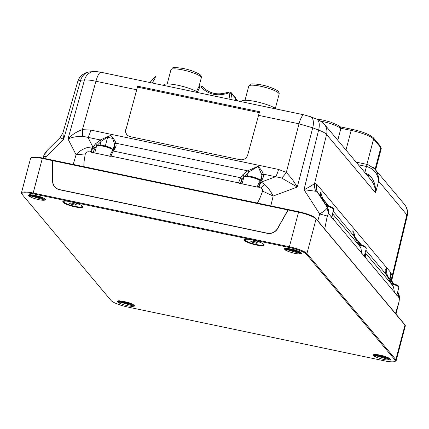 <?xml version="1.0" encoding="UTF-8"?>
<svg xmlns="http://www.w3.org/2000/svg" width="429" height="429" viewBox="0 0 429 429"><rect width="100%" height="100%" fill="white"/><g stroke="black" fill="none" stroke-linecap="round" stroke-linejoin="round"><path stroke-width="0.64" d="M54.708 186.91A9.577 9.073 140 0 1 52.74 181.354L52.681 160.146L288.556 209.604L288.111 210.012L298.364 212.162A15.385 2.939 14.8 0 1 316.076 218.983L404.997 325.069A15.385 2.939 14.8 0 1 405.18 325.321L404.735 324.592A14.758 2.821 -165.2 0 0 404.563 324.351L395.49 313.524L399.072 301.7L395.999 314.135M399.061 301.694L399.286 298.53L398.873 297.485L328.968 214.082L328.335 213.873A12.559 12.044 -104.8 0 0 326.909 208.317C325.986 209.781 323.579 211.663 319.691 213.964L327.257 216.018L328.335 213.873M327.257 216.018L324.715 229.086L315.642 218.264A14.758 2.821 -165.2 0 0 298.648 211.722L288.556 209.604M395.49 313.524L324.715 229.086M396.809 295.372A8.634 1.652 -165.2 0 0 396.214 294.664M364.151 256.408A8.634 1.652 -165.2 0 0 363.556 255.7M331.488 217.444A8.634 1.652 -165.2 0 0 330.893 216.731M366.071 258.355L365.084 253.035M388.749 278.941A1.571 0.273 -32.6 0 0 389.393 278.255L385.971 274.174L393.591 287.237L394.423 292.181M359.926 244.38L356.73 239.285L353.314 235.21A1.571 1.148 -29.3 0 1 353.357 235.274A1.571 1.148 -29.3 0 1 353.389 235.344M392.583 283.344L389.393 278.255L392.052 281.429A12.559 11.899 140 0 1 390.733 272.522L316.677 184.164L314.607 183.355C312.746 185.017 309.218 187.135 304.027 189.709L315.905 191.28A12.559 12.05 72.9 0 1 314.607 183.355L326.576 134.438L375.595 192.921C375.836 184.947 373.605 178.92 368.908 174.844L365.245 173.032M323.428 201.013A1.571 0.273 -32.6 0 0 324.072 200.322L320.656 196.246A1.571 1.148 -29.3 0 1 320.694 196.31A1.571 1.148 -29.3 0 1 320.731 196.38M315.905 191.28L317.991 193.071A12.559 11.899 140 0 1 316.677 184.164M52.837 160.178L52.708 160.655L287.956 209.979L288.401 209.572L288.197 209.931M52.708 160.655L52.762 181.194A9.422 8.929 -40 0 0 54.762 186.733A9.422 8.929 -40 0 0 59.62 189.623L267.262 233.162A9.422 8.929 140 0 0 277.622 228.341L277.724 228.464M287.956 209.979L277.622 228.341M269.096 233.505A9.422 8.929 140 0 1 267.39 233.312L59.749 189.779A9.422 8.929 140 0 1 54.891 186.888A9.422 8.929 140 0 1 54.826 186.813M42.584 158.033A14.758 2.821 -165.2 0 0 31.762 157.416L31.011 157.834A15.385 2.939 14.8 0 1 42.299 158.473L52.553 160.623L52.681 160.146L42.584 158.033L42.299 158.473L33.167 193.039A15.385 2.939 -165.2 0 0 21.45 192.878A15.385 2.939 -165.2 0 0 21.589 193.506L22.035 194.24A14.758 2.821 14.8 0 1 33.14 193.79L289.2 247.479A14.758 2.821 14.8 0 1 306.193 254.022L395.114 360.108A14.758 2.821 14.8 0 1 395.007 361.411A14.758 2.821 14.8 0 1 384.18 360.8L128.115 307.11A14.758 2.821 14.8 0 1 111.127 300.568L22.206 194.476A14.758 2.821 14.8 0 1 22.035 194.24M288.111 210.012L277.756 228.41A9.577 9.073 140 0 1 267.224 233.312L59.583 189.774A9.577 9.073 -40 0 1 54.644 186.835A9.577 9.073 -40 0 1 52.611 181.199L52.553 160.623M235.162 100.402L235.553 98.3A25.558 4.885 -165.2 0 0 237.012 100.043L238.202 101.04M235.553 98.3L231.655 93.86A1.571 0.585 -171.9 0 0 229.869 93.173L229.027 99.115M198.783 86.964L199.421 85.897L200.579 86.014M197.195 92.439L199.93 86.894L199.421 85.897M261.888 174.952L261.787 178.062L261.089 179.579A1.571 1.266 32.9 0 1 262.457 179.107L263.46 176.668L263.299 174.12C262.532 171.718 260.794 169.106 258.081 166.28L247.635 170.839A1.571 0.912 65.3 0 1 248.552 172.152L258.038 166.436L261.888 174.952A1.571 1.303 -18.2 0 1 263.299 174.12L281.596 178.014L297.27 187.055L292.165 179.049L286.32 172.41L278.56 169.434L90.862 130.078L82.416 129.655C76.732 131.569 71.916 134.679 67.98 138.98C71.927 137.237 76.748 136.331 82.443 136.256L87.945 137.355A12.559 3.218 101.8 0 0 90.862 130.078M358.317 164.768L366.693 166.527C373.82 168.726 377.788 173.579 378.609 181.086C378.834 176.48 377.558 172.442 374.78 168.972L372.951 167.154M137.398 87.087L125.944 129.622L137.693 86.181L137.398 87.087L259.223 112.629M137.693 86.181L259.534 111.728L247.694 155.051C246.369 158.569 243.86 160.13 240.165 159.733L130.1 136.653L127.756 135.585C125.879 133.998 125.214 131.971 125.772 129.488M125.944 129.622C125.397 132.057 126.029 134.062 127.847 135.65M256.853 202.955C257.786 203.126 259.69 199.179 262.575 191.114L273.144 196.037L297.27 187.055L312.736 127.815L318.618 130.078C322.79 131.676 325.439 133.129 326.576 134.438A12.559 11.899 -40 0 0 324.297 124.179A12.559 11.899 -40 0 0 324.254 124.126L371.015 179.923C373.922 183.644 375.45 187.977 375.595 192.921L378.609 181.086L406.842 214.773L392.181 275.906L390.733 272.522M396.852 295.372L398.922 286.819L398.257 285.875L396.734 284.926L391.162 282.942A7.695 1.469 -165.2 0 1 398.048 285.859M398.729 297.318L397.742 291.999M357.341 242.063A1.571 0.499 148.8 0 0 357.33 242.042L360.928 248.268L361.765 253.217M324.683 203.099A1.571 0.499 148.8 0 0 324.673 203.078A1.571 0.499 148.8 0 0 324.656 203.056L328.271 209.304L329.107 214.253M333.413 219.391L332.421 214.071M398.873 297.485A12.559 11.899 -40 0 0 397.763 291.918M328.968 214.082A12.559 11.899 -40 0 0 327.316 207.502L326.909 208.317M43.152 158.151L43.629 156.387L46.15 156.606L45.79 153.137L47.024 150.595C44.777 153.341 43.651 155.271 43.645 156.392M228.464 92.16L228.754 92.937L229.869 93.173A1.571 0.402 -78.2 0 1 230.448 92.246A1.571 0.402 -78.2 0 1 230.518 92.294A1.571 1.485 -40 0 1 231.328 92.777L235.521 97.774M199.93 86.894L201.045 87.13A1.571 0.638 -41.1 0 1 202.483 86.706A1.571 0.638 -41.1 0 1 202.488 86.712A1.571 1.571 0 0 0 201.625 86.202A1.571 0.402 -78.2 0 1 201.694 86.25A1.571 1.485 140 0 1 202.488 86.712C209.427 93.801 218.077 95.592 228.432 92.09A1.571 1.571 0 0 1 229.333 92.015A1.571 0.402 -78.2 0 1 229.402 92.058M262.586 191.087L262.612 189.79L261.947 188.604L258.998 187.141L257.899 187.194L238.824 183.194L238.513 182.845L111.009 156.113L110.559 156.301L91.484 152.3L91.173 151.952L87.999 151.727A12.559 2.279 -96.8 0 1 88.154 147.329C83.129 148.702 79.108 151.169 76.094 154.724L85.307 153.947L86.315 152.424L87.999 151.727M85.307 153.947C83.773 162.291 83.462 166.575 84.384 166.795M249.732 185.478A8.634 1.652 -165.2 0 0 246.991 184.904M102.392 154.585A8.634 1.652 -165.2 0 0 99.651 154.011M114.548 144.058L114.446 147.168L113.749 148.686A1.571 1.266 32.9 0 1 115.117 148.214L116.12 145.774L115.959 143.227C115.197 140.825 113.454 138.208 110.736 135.382L100.295 139.945A1.571 0.912 65.3 0 1 101.212 141.259L107.448 137.189L112.639 138.454L114.548 144.058A1.571 1.303 -18.2 0 1 115.959 143.227L247.635 170.839L242.589 174.941L240.133 178.85L238.513 182.845M240.24 183.8L241.645 180.336L240.814 183.612M258.349 187.006L259.995 183.017L262.457 179.107M90.524 151.818A12.559 3.218 -78.2 0 1 92.782 146.745L87.945 137.355L100.295 139.945L95.249 144.047L92.793 147.957L91.173 151.952M92.9 152.906L94.305 149.442L93.474 152.719M111.009 156.113L112.655 152.123L115.117 148.214M258.998 187.141A12.559 3.218 -78.2 0 1 261.256 182.068L260.623 181.934A1.571 1.266 32.9 0 0 259.255 182.405L258.633 183.478A1.571 1.121 -152.3 0 0 258.612 183.526M270.844 205.888L273.144 196.037L270.56 191.377L267.396 187.162L264.618 184.325L261.256 182.068L275.643 176.71A12.559 3.218 101.8 0 0 278.56 169.434M92.793 147.957A1.571 1.121 -152.6 0 1 94.305 149.442L94.852 148.498A1.571 1.266 32.9 0 0 93.415 146.874L88.154 147.329M111.883 151.566A1.571 1.266 32.9 0 1 111.915 151.512A1.571 1.266 32.9 0 1 113.283 151.04L240.755 177.767A1.571 1.266 32.9 0 1 242.192 179.392L244.026 176.56A1.571 1.266 -147.1 0 0 242.589 174.941M243.956 176.834L248.552 172.152M94.852 148.498L96.686 145.667A1.571 1.266 -147.1 0 0 95.249 144.047M96.616 145.94L101.212 141.259M385.387 269.943L386.239 268.093L386.861 273.852L388.486 278.507M365.84 250.161L385.971 274.174A1.571 1.148 -29.3 0 1 386.014 274.244A1.571 1.148 -29.3 0 1 386.046 274.308M357.33 242.042A1.571 0.499 148.8 0 0 357.319 242.026L353.41 235.382A1.571 1.126 150.6 0 1 353.448 235.441L360.124 246.654A1.571 0.499 -31.2 0 0 360.113 246.632L332.518 213.712M353.48 235.51A1.571 1.126 150.6 0 0 353.448 235.446L352.767 230.823L353.812 232.556L355.829 239.538M356.091 239.977A1.571 0.273 -32.6 0 0 356.73 239.285L361.4 244.857M327.263 205.411L324.072 200.322L328.743 205.893M320.822 196.546A1.571 1.126 150.6 0 0 320.79 196.477A1.571 1.126 150.6 0 0 320.747 196.418L324.656 203.056M320.747 196.418L317.991 193.071L327.45 207.668A1.571 0.499 -31.2 0 1 327.466 207.684L320.694 196.31L320.104 191.876L321.155 193.586L323.171 200.574M374.78 168.972L404.526 204.467A12.559 11.899 -40 0 1 406.842 214.773L407.244 215.814L391.838 280.051L392.181 275.906A12.559 10.425 167.8 0 0 391.854 280.818L393.2 283.537M82.443 136.256A12.559 2.166 82.8 0 0 82.416 129.655L95.94 81.247A12.559 3.218 -78.2 0 1 101.035 72.276L304.091 114.854A12.559 3.218 -78.2 0 0 299.002 123.82L312.736 127.815A12.559 6.14 -68.9 0 0 310.607 116.758A12.559 6.14 -68.9 0 0 310.569 116.742A12.559 6.14 -68.9 0 0 310.339 116.667M281.596 178.014A12.559 3.915 121.6 0 0 286.32 172.41L299.002 123.82L258.424 115.315M46.986 150.633L60.103 137.639L63.615 139.302L62.891 132.931L77.826 81.242M399.292 298.53A12.559 10.5 -12 0 0 399.163 295.624A12.559 10.5 -12 0 0 399.158 295.608A12.559 10.5 -12 0 0 399.104 295.388M261.304 188.063A12.559 3.818 -58.9 0 1 264.618 184.325M395.007 361.411L395.752 360.993A15.385 2.939 -165.2 0 0 396.187 360.516A15.385 2.939 -165.2 0 0 395.865 359.636L306.944 253.55A15.385 2.939 -165.2 0 0 289.232 246.729L33.167 193.039L33.14 193.79M405.18 325.321A15.385 2.939 14.8 0 1 405.319 325.949L396.187 360.516M21.45 192.878L30.582 158.312A15.385 2.939 14.8 0 1 31.011 157.834M288.047 251.34L285.247 249.614L284.7 248.809M298.487 251.271L289.596 248.697M288.272 248.498L292.567 250.23L299.458 251.721M285.323 248.391L284.754 249.528L284.507 248.67L286.186 248.343L294.385 249.785A9.652 1.845 14.8 0 1 301.56 253.56A9.652 1.845 14.8 0 1 301.501 253.689L301.029 253.871M284.851 249.152L284.754 249.528A7.904 1.512 14.8 0 0 288.09 251.356M390.422 359.775C387.805 360.473 383.333 359.695 377.005 357.443A7.904 1.512 14.8 0 1 373.675 355.614L373.423 354.756L375.102 354.429L383.306 355.872A9.652 1.845 14.8 0 1 390.481 359.647A9.652 1.845 14.8 0 1 390.422 359.775L389.95 359.958M32.03 197.667A7.904 1.512 14.8 0 1 28.689 195.838L28.443 194.981L30.121 194.653L38.32 196.096A9.652 1.845 14.8 0 1 45.501 199.871A9.652 1.845 14.8 0 1 45.436 200L44.97 200.182M45.436 200C42.82 200.697 38.347 199.919 32.019 197.667M134.357 306.086C131.741 306.783 127.268 306.006 120.94 303.753A7.904 1.512 14.8 0 1 117.61 301.925L117.364 301.067L119.042 300.74L127.241 302.182A9.652 1.845 14.8 0 1 134.416 305.957A9.652 1.845 14.8 0 1 134.357 306.086L133.886 306.274M301.501 253.689C298.884 254.386 294.412 253.609 288.084 251.356M263.958 244.535A10.36 1.979 14.8 0 1 264.082 244.702A10.36 1.979 14.8 0 1 255.952 244.943A10.36 1.979 14.8 0 1 244.353 240.422A10.36 1.979 14.8 0 1 244.428 239.511A10.36 1.979 14.8 0 1 254.322 240.476A10.36 1.979 14.8 0 1 263.958 244.535M82.625 206.387A10.36 1.979 14.8 0 1 82.749 206.553A10.36 1.979 14.8 0 1 74.614 206.799A10.36 1.979 14.8 0 1 63.02 202.273A10.36 1.979 14.8 0 1 63.095 201.362A10.36 1.979 14.8 0 1 72.989 202.327A10.36 1.979 14.8 0 1 82.625 206.387M374.061 354.552L390.363 359.207M373.557 355.024L390.036 359.936M376.968 357.427L373.766 355.244L373.675 355.614L374.244 354.477M377.193 354.585L381.488 356.317L388.379 357.813M373.766 355.239L373.621 354.896M387.408 357.357L378.512 354.783M29.081 194.777L45.383 199.431M28.577 195.249L45.05 200.161M31.982 197.651L28.786 195.463L28.689 195.838L29.258 194.702M32.207 194.809L36.508 196.541L43.393 198.032M28.781 195.463L28.636 195.12M42.423 197.581L33.532 195.007M117.996 300.863L134.298 305.518M117.492 301.335L134.041 306.236M120.903 303.737L117.702 301.555L117.61 301.925L118.179 300.788M121.128 300.901L125.424 302.627L132.314 304.123M117.702 301.549L117.557 301.206M131.344 303.668L122.453 301.094M285.14 248.466L301.448 253.121M284.641 248.938L301.115 253.85M80.883 205.159A9.422 1.802 14.8 0 1 82.009 206.44A9.422 1.802 14.8 0 1 74.839 206.338A9.422 1.802 14.8 0 1 63.792 201.625A9.422 1.802 14.8 0 1 65.406 201.072M76.335 204.751L75.263 205.164L71.831 204.44L69.471 203.314L70.544 202.906L73.97 203.625L76.335 204.751M75.263 205.164L75.477 204.343M71.831 204.44L72.152 203.239M262.216 243.307A9.422 1.802 14.8 0 1 263.342 244.584A9.422 1.802 14.8 0 1 256.172 244.487A9.422 1.802 14.8 0 1 245.131 239.773A9.422 1.802 14.8 0 1 246.739 239.216M257.668 242.9L256.596 243.307L253.169 242.589L250.804 241.463L251.877 241.05L255.309 241.768L257.668 242.9M253.169 242.589L253.485 241.388M256.596 243.307L256.81 242.492M327.225 216.007A4.869 0.928 14.8 0 1 327.836 216.683M276.549 109.079A18.838 3.598 -165.2 0 0 256.596 101.77A18.838 3.598 -165.2 0 0 241.479 101.405L241.398 101.711M196.514 91.404A18.838 3.598 -165.2 0 0 176.582 85.001A18.838 3.598 -165.2 0 0 163.647 85.087L163.567 85.392M391.736 283.891A8.634 1.652 14.8 0 1 398.691 286.931A8.634 1.652 14.8 0 1 398.932 287.489M359.078 244.921A8.634 1.652 14.8 0 1 366.034 247.962A8.634 1.652 14.8 0 1 366.275 248.525L364.183 256.445M365.385 246.889A7.695 1.469 -165.2 0 0 358.515 243.999M326.415 205.958A8.634 1.652 14.8 0 1 333.376 208.998A8.634 1.652 14.8 0 1 333.612 209.561L331.52 217.482M332.727 207.926A7.695 1.469 -165.2 0 0 325.858 205.035M393.624 287.323A1.571 0.477 158 0 0 393.613 287.274L392.782 285.617A1.571 0.499 -31.2 0 1 392.787 285.617L365.176 252.676M333.183 211.191L353.41 235.382M310.607 116.758L316.489 119.021A12.559 6.14 -68.9 0 1 318.618 130.078L304.027 189.709L319.691 213.964L317.809 220.849M356.086 162.108L367.583 164.516A2.826 0.724 -78.2 0 0 366.457 166.473L364.891 172.614M351.887 129.306A1.571 0.402 101.8 0 0 351.818 129.258C362.419 131.606 369.584 134.427 373.305 137.725A1.571 1.485 140 0 1 373.589 139.044L380.807 147.656A19.466 3.722 14.8 0 1 381.215 148.772L380.528 146.337A1.571 1.485 140 0 1 380.807 147.656L375.08 169.337M340.706 128.217L351.169 130.411A19.466 3.722 14.8 0 1 373.589 139.044L366.892 164.371M339.966 126.775L351.818 129.258A1.571 0.402 101.8 0 0 351.169 130.411L345.983 150.053M200.23 85.913L201.625 86.202A1.571 0.402 -78.2 0 0 201.045 87.13C208.521 94.729 217.755 96.664 228.754 92.937A1.571 0.402 -78.2 0 1 229.333 92.015L230.448 92.246A1.571 1.571 0 0 1 231.328 92.777A1.571 1.485 -40 0 1 231.655 93.86L230.856 99.496M310.564 116.752L304.107 114.87A12.559 3.218 -78.2 0 1 304.22 114.892M366.693 166.527A2.826 0.67 -77.9 0 1 367.782 164.559A2.826 0.67 -77.9 0 1 367.798 164.564L367.589 164.522A2.826 0.724 -78.2 0 1 367.68 164.57M77.821 81.253L80.69 80.191L84.475 79.955C87.259 79.783 91.077 80.212 95.94 81.247L136.519 89.752M324.254 124.126A12.559 11.899 -40 0 0 323.091 122.935M368.232 176.598L368.908 174.844M73.22 164.452L76.094 154.724L67.98 138.98L84.475 79.955A12.559 10.693 -93.6 0 1 93.844 71.605A12.559 10.693 -93.6 0 1 93.876 71.605A12.559 10.693 -93.6 0 1 94.712 71.595M45.592 158.66L46.15 156.606L63.615 139.302L80.69 80.191A12.559 10.693 -93.6 0 1 90.058 71.847A12.559 10.693 -93.6 0 1 90.09 71.841M394.449 292.455L393.613 287.274A1.571 0.477 158 0 0 393.591 287.237M242.074 183.875L243.887 177.027A8.634 1.652 14.8 0 1 250.204 177.064A8.634 1.652 14.8 0 1 260.285 180.818M259.695 179.805A7.695 1.469 -165.2 0 0 250.665 176.405M94.734 152.981L96.546 146.133A8.634 1.652 14.8 0 1 102.863 146.171A8.634 1.652 14.8 0 1 112.945 149.925M112.355 148.911A7.695 1.469 -165.2 0 0 103.325 145.511M242.192 179.392L241.645 180.336A1.571 1.121 -152.6 0 0 240.133 178.85M259.995 183.017A1.571 1.121 -152.3 0 0 258.633 183.478L257.078 187.242M112.655 152.123A1.571 1.121 -152.3 0 0 111.293 152.585A1.571 1.121 -152.3 0 0 111.272 152.633M247.431 175.906L248.375 172.254A1.571 0.928 -115.5 0 0 247.436 170.93M263.347 174.265A1.571 1.303 163.6 0 0 261.921 175.096L260.451 180.47M259.223 182.459A1.571 1.266 32.9 0 1 259.255 182.405L261.089 179.579M100.091 145.013L101.035 141.366A1.571 0.928 -115.5 0 0 100.096 140.036M116.002 143.372A1.571 1.303 163.6 0 0 114.581 144.203L113.111 149.576M392.787 285.617L386.105 274.41A1.571 1.126 150.6 0 0 386.068 274.346M389.543 278.491L388.878 279.161M356.88 239.521L356.22 240.197M329.129 214.521L328.292 209.341L327.466 207.684A1.571 0.499 -31.2 0 1 327.477 207.711M324.222 200.558L323.563 201.233M395.114 360.108L395.865 359.636L404.997 325.069L404.563 324.351M306.193 254.022L306.944 253.55L316.076 218.983L315.642 218.264M289.2 247.479L298.648 211.722M385.462 356.59L384.926 358.628M201.298 77.821C201.587 76.239 200.783 74.936 198.879 73.901C194.058 71.359 188.835 69.557 183.21 68.484C176.201 67.412 172.646 67.267 172.538 68.05L170.935 69.798A15.701 2.998 14.8 0 1 184.878 70.404A15.701 2.998 14.8 0 1 200.97 76.925A15.701 2.998 14.8 0 1 201.298 77.821L199.061 86.272M320.769 121.144A15.701 2.998 14.8 0 1 340.347 128.405A15.701 2.998 14.8 0 1 340.669 129.301L337.773 140.262M279.123 94.139C279.413 92.557 278.609 91.254 276.71 90.219C271.889 87.677 266.666 85.875 261.036 84.803C254.032 83.73 250.477 83.585 250.37 84.368L248.766 86.116A15.701 2.998 14.8 0 1 262.704 86.722A15.701 2.998 14.8 0 1 278.796 93.243A15.701 2.998 14.8 0 1 279.123 94.139L275.38 108.306M366.275 248.525L366.017 247.356L364.071 245.962L358.505 243.978M333.612 209.561L333.354 208.392L331.413 206.993L325.847 205.014M373.305 137.725L380.528 146.337M375.611 169.97L381.215 148.772M196.117 92.214L198.943 86.47M407.244 215.819C408.156 211.749 407.25 207.958 404.52 204.456M367.782 164.559L374.678 168.854M90.058 71.847L93.844 71.605M93.876 71.627C95.276 71.445 97.667 71.664 101.051 72.292M360.124 246.654L360.955 248.311L361.786 253.491M260.478 180.518L258.381 178.872L250.616 176.378C245.334 175.606 243.093 175.82 243.887 177.027M113.138 149.624L111.041 147.978L103.276 145.485C97.994 144.712 95.753 144.927 96.546 146.133M109.738 156.349L111.293 152.585L113.744 148.686M385.419 269.809C384.942 270.57 385.135 272.045 386.014 274.244L386.105 274.41M149.925 82.529L155.668 76.185L154.778 78.818L152.193 83.006M107.636 137.178L105.357 145.967M89.093 71.954L85.934 72.699L81.687 75.188L79.483 77.724L77.88 81.113M316.452 119.021C317.637 118.967 320.254 120.694 324.286 124.195M391.838 280.046L391.854 280.818M393.275 283.558L392.208 281.596M60.103 137.639L62.897 132.926M397.731 291.725L399.158 295.624M399.152 295.608C399.56 295.661 399.506 297.903 399.008 302.322M82.009 206.44L82.143 205.941M63.792 201.625L63.926 201.126M263.342 244.584L263.476 244.085M245.131 239.773L245.259 239.275M170.935 69.798L167.192 83.966M316.699 119.112L322.587 119.964L330.486 122.045L338.256 125.381L340.519 127.627L340.669 129.301M248.766 86.116L245.023 100.284"/></g></svg>
